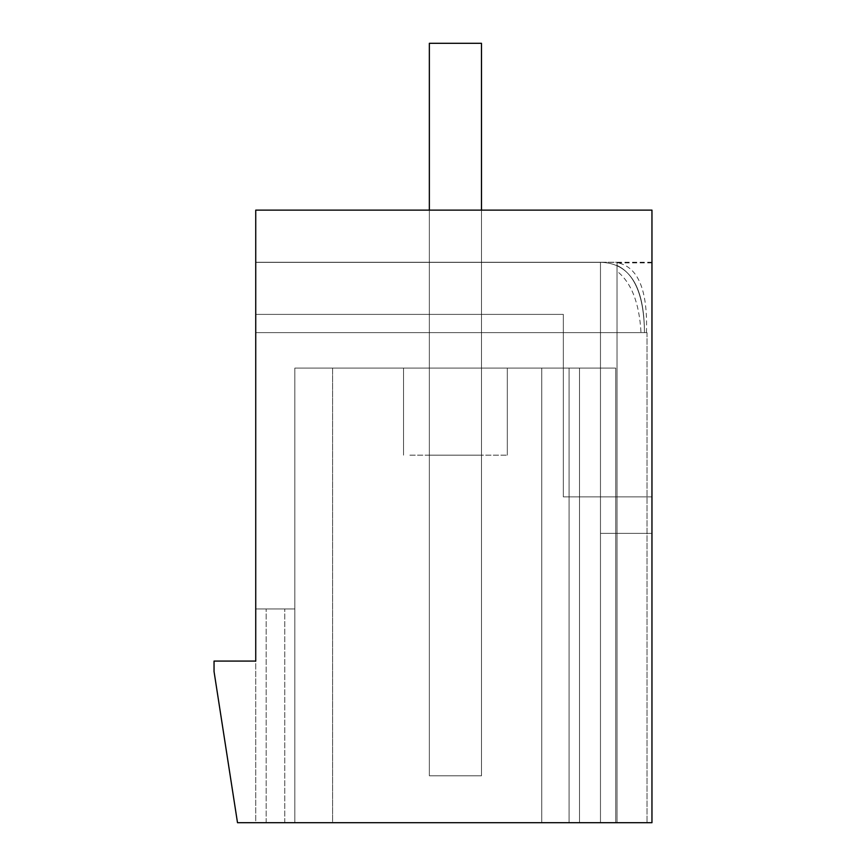 <?xml version="1.0" encoding="UTF-8"?>
<svg xmlns="http://www.w3.org/2000/svg" width="866" height="866" viewBox="0 0 866 866"><rect width="100%" height="100%" fill="white"/><g stroke="black" fill="none" stroke-linecap="round" stroke-linejoin="round"><path stroke-width="0.65" stroke-dasharray="4.33 3.25" d="M651.957 262.387L255.741 262.387L255.741 210.124L255.741 314.39L255.741 210.124L255.741 314.39L255.741 210.124L255.741 314.39L255.741 210.124L255.741 314.39L255.741 210.124L651.957 210.124L255.741 210.124L651.957 210.124L651.957 822.7L651.957 533.359L600.474 533.359L651.957 533.359L651.957 210.124L255.741 210.124L255.741 262.387L600.474 262.301C629.658 263.004 644.315 286.451 644.456 332.641C644.055 296.378 634.919 273.981 617.036 265.44C634.919 273.981 644.055 296.378 644.456 332.641L255.741 332.641L647.01 332.641L255.741 332.641L647.01 332.641L255.741 332.641L647.01 332.641L255.741 332.641L647.01 332.641L255.741 332.641L647.01 332.641L255.741 332.641L255.741 262.257L255.741 332.641L644.456 332.641C644.315 286.451 629.658 263.004 600.474 262.301L600.474 822.7L600.474 262.301L600.474 822.7L600.474 533.359L651.957 533.359L651.957 822.7L651.957 210.124L651.957 496.868L651.957 210.124L255.741 210.124L255.741 262.387L600.474 262.387L600.474 533.359L651.957 533.359L651.957 210.124L255.741 210.124L255.741 262.387L600.474 262.387L600.474 533.359L651.957 533.359L651.957 822.7L651.957 210.124L651.957 496.868L651.957 210.124L255.741 210.124L255.741 262.387L600.474 262.257L600.474 822.7L600.474 533.359L651.957 533.359L651.957 210.124L651.957 822.7L651.957 210.124L651.957 822.7L651.957 210.124L651.957 496.868L651.957 210.124L255.741 210.124L651.957 210.124L255.741 210.124L651.957 210.124L255.741 210.124L651.957 210.124L255.741 210.124L651.957 210.124L255.741 210.124L651.957 210.124L255.741 210.124L651.957 210.124L255.741 210.124L651.957 210.124L651.957 822.7L237.501 822.7L214.043 671.507L214.043 661.083L255.741 661.083L255.741 210.124L651.957 210.124L651.957 822.7L651.957 210.124L255.741 210.124L255.741 332.641L255.741 262.257L255.741 332.641L255.741 262.257L255.741 332.641L255.741 262.257L255.741 332.641L255.741 262.257L255.741 332.641L255.741 262.257L617.036 262.257L617.036 533.359L651.957 533.359L617.036 533.359L617.036 822.7L647.01 822.7L600.474 822.7L647.01 822.7L600.474 822.7L647.01 822.7L600.474 822.7L647.01 822.7L600.474 822.7L647.01 822.7L617.036 822.7L647.01 822.7L617.036 822.7L617.036 262.387L617.036 533.359L651.957 533.359L600.474 533.359L651.957 533.359L617.036 533.359L617.036 822.7L617.036 262.387M255.741 661.083L255.741 608.95L294.841 608.95L255.741 608.95L294.841 608.95L255.741 608.95L294.841 608.95L255.741 608.95L294.841 608.95L255.741 608.95L294.841 608.95L255.741 608.95L294.841 608.95L255.741 608.95L255.741 822.7L615.726 822.7L579.495 822.7L615.726 822.7L579.495 822.7L579.495 368.093L294.841 368.093L579.495 368.093L579.495 822.7L579.495 368.093L615.726 368.093L579.495 368.093L579.495 822.7L579.495 368.093L615.726 368.093L579.495 368.093L579.495 822.7L579.495 368.093L294.841 368.093L569.07 368.093C630.838 368.093 630.838 368.093 569.07 368.093C630.838 368.093 630.838 368.093 569.07 368.093L332.598 368.093L569.07 368.093C630.838 368.093 630.838 368.093 569.07 368.093C630.838 368.093 630.838 368.093 569.07 368.093L294.841 368.093L569.07 368.093C630.838 368.093 630.838 368.093 569.07 368.093C630.838 368.093 630.838 368.093 569.07 368.093L332.598 368.093L569.07 368.093C630.838 368.093 630.838 368.093 569.07 368.093C630.838 368.093 630.838 368.093 569.07 368.093L541.748 368.093L541.748 822.7L579.495 822.7L579.495 368.093L541.748 368.093L541.748 822.7L579.495 822.7L255.741 822.7L294.841 822.7L255.741 822.7L294.841 822.7L255.741 822.7L255.741 661.083M332.598 822.7L266.176 822.7L294.841 822.7L294.841 368.093L541.748 368.093L541.748 822.7L294.841 822.7L294.841 368.093L541.748 368.093L541.748 822.7L569.07 822.7L294.841 822.7L294.841 368.093L332.598 368.093L332.598 822.7L294.841 822.7L294.841 368.093L332.598 368.093L332.598 822.7L294.841 822.7L294.841 368.093L332.598 368.093L332.598 822.7L294.841 822.7L294.841 368.093L332.598 368.093L332.598 822.7L294.841 822.7L294.841 368.093L294.841 822.7L294.841 368.093L294.841 822.7L294.841 368.093L294.841 822.7L332.598 822.7L294.841 822.7L332.598 822.7L332.598 368.093L332.598 822.7L332.598 368.093L332.598 822.7L332.598 368.093L332.598 822.7L332.598 368.093L332.598 822.7L332.598 368.093L332.598 822.7L332.598 368.093L332.598 822.7L332.598 368.093L332.598 822.7L332.598 368.093L332.598 822.7L615.726 822.7L332.598 822.7M266.176 822.7L266.176 608.95L266.176 822.7M481.485 332.641L429.352 332.641L481.485 332.641L429.352 332.641L429.352 455.159L429.352 332.641L481.485 332.641L429.352 332.641L429.352 455.159L429.352 332.641L481.485 332.641L429.352 332.641L429.352 455.159L429.352 332.641L481.485 332.641L429.352 332.641L429.352 455.159L429.352 332.641L481.485 332.641L429.352 332.641L429.352 455.159L429.352 332.641L481.485 332.641L481.485 455.159L481.485 332.641L481.485 455.159L429.352 455.159L429.352 332.641L429.352 455.159L481.485 455.159L481.485 332.641L481.485 455.159L429.352 455.159L481.485 455.159L481.485 332.641L481.485 455.159L429.352 455.159L481.485 455.159L481.485 332.641L481.485 455.159L429.352 455.159L481.485 455.159L481.485 332.641L481.485 455.159L429.352 455.159L481.485 455.159L481.485 332.641M563.333 314.39L255.741 314.39L563.333 314.39L563.333 496.868L651.957 496.868L563.333 496.868L563.333 314.39L563.333 496.868L651.957 496.868L563.333 496.868L563.333 314.39L255.741 314.39L563.333 314.39L255.741 314.39L563.333 314.39L563.333 496.868L651.957 496.868L563.333 496.868L563.333 314.39L255.741 314.39L563.333 314.39L563.333 496.868L651.957 496.868L563.333 496.868L563.333 314.39L255.741 314.39L563.333 314.39L563.333 496.868L651.957 496.868L563.333 496.868L563.333 314.39M284.784 822.7L284.784 608.95L284.784 822.7M409.878 368.093L507.303 368.093L409.878 368.093M409.878 455.159L507.314 455.159L409.878 455.159M646.437 332.641C647.876 289.948 638.069 266.609 617.036 262.636M651.957 262.896L617.036 262.896L617.036 271.199C631.379 282.543 639.368 303.024 641.002 332.641M617.036 262.896L617.036 271.199M541.748 822.7L541.748 368.093L541.748 822.7M651.957 262.257L255.741 262.257L600.474 262.257L600.474 822.7L600.474 533.359L651.957 533.359L600.474 533.359L600.474 262.257L255.741 262.387L600.474 262.387L255.741 262.387L600.474 262.387L600.474 533.359L651.957 533.359L600.474 533.359L651.957 533.359L600.474 533.359L600.474 822.7L600.474 262.301C629.658 263.004 644.315 286.451 644.456 332.641C644.315 286.451 629.658 263.004 600.474 262.301L600.474 822.7L600.474 533.359L651.957 533.359L600.474 533.359L600.474 262.301C629.658 263.004 644.315 286.451 644.456 332.641C644.315 286.451 629.658 263.004 600.474 262.301L600.474 822.7L600.474 262.257L255.741 262.257L617.036 262.257M644.456 332.641C644.315 286.451 629.658 263.004 600.474 262.301C629.658 263.004 644.315 286.451 644.456 332.641M481.485 455.159L429.352 455.159L481.485 455.159M481.485 210.124L481.485 775.784L429.352 775.784L481.485 775.784L481.485 43.3L481.485 775.784L429.352 775.784L481.485 775.784L481.485 43.3L481.485 775.784L429.352 775.784L481.485 775.784L481.485 43.3L481.485 775.784L429.352 775.784L481.485 775.784L481.485 43.3L481.485 775.784L429.352 775.784L481.485 775.784L481.485 43.3L481.485 775.784L429.352 775.784L429.352 43.3L481.485 43.3L429.352 43.3L429.352 775.784L429.352 43.3L481.485 43.3L429.352 43.3L429.352 775.784L429.352 43.3L481.485 43.3L429.352 43.3L429.352 775.784L429.352 43.3L481.485 43.3L429.352 43.3L429.352 775.784L429.352 43.3L481.485 43.3L429.352 43.3L429.352 775.784L429.352 43.3L481.485 43.3L481.485 775.784L429.352 775.784L429.352 210.124M569.07 368.093L569.07 822.7L569.07 368.093M647.01 332.641L647.01 822.7L647.01 332.641M615.726 368.093L615.726 822.7L615.726 368.093M507.314 368.093L507.314 455.159L507.314 368.093M403.524 368.093L403.524 455.159L403.524 368.093M600.474 262.257L255.741 262.257L600.474 262.257"/><path stroke-width="1.3" d="M214.043 661.083L255.741 661.083L255.741 210.124L651.957 210.124L651.957 822.7L237.501 822.7L214.043 671.507L214.043 661.083M481.485 210.124L481.485 43.3L429.352 43.3L429.352 210.124"/></g></svg>

